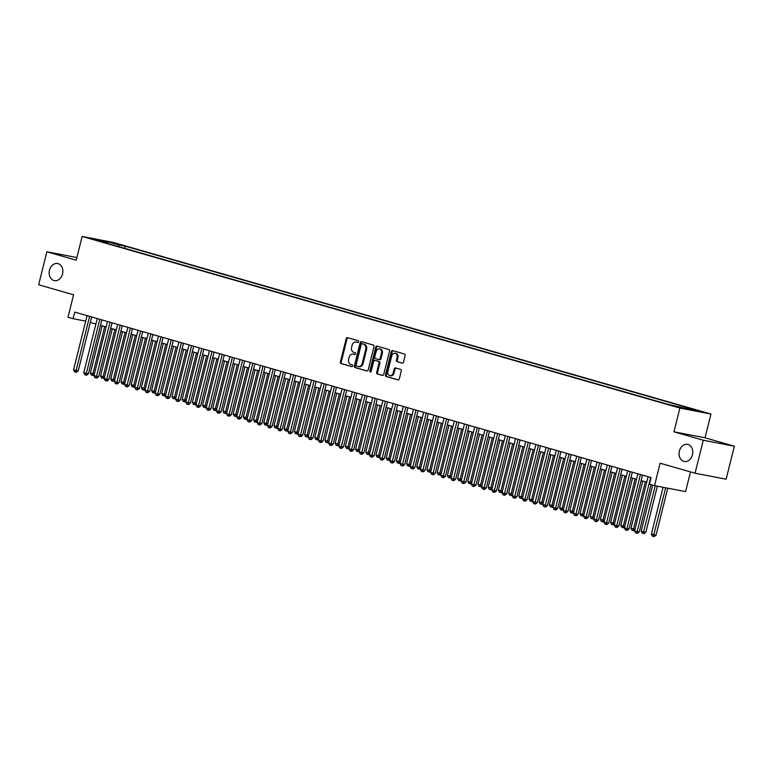 <?xml version="1.0" encoding="UTF-8"?>
<svg xmlns="http://www.w3.org/2000/svg" width="773" height="773" viewBox="0 0 773 773"><rect width="100%" height="100%" fill="white"/><g stroke="black" fill="none" stroke-linecap="round" stroke-linejoin="round"><path stroke-width="1.16" d="M358.633 341.811A0.937 0.725 -79.1 0 0 358.16 340.7L347.521 337.646A1.333 1.044 -79.1 0 0 346.198 338.651L340.391 361.977A1.333 1.044 -79.1 0 0 341.067 363.561L351.705 366.615A0.937 0.725 -79.1 0 0 352.159 364.798L350.778 364.402A4.28 3.324 -79.1 0 1 348.604 359.339L349.096 357.397A4.28 3.324 -79.1 0 1 353.106 354.111A4.28 3.324 -79.1 0 1 353.329 354.169L354.71 354.565A0.937 0.725 -79.1 0 0 355.155 352.749L353.783 352.353A4.28 3.324 -79.1 0 1 351.609 347.29L352.092 345.347A4.28 3.324 -79.1 0 1 356.111 342.062A4.28 3.324 -79.1 0 1 356.334 342.12L357.715 342.516A0.937 0.725 -79.1 0 0 358.633 341.811M679.38 451.055A8.716 6.783 -79.1 0 0 684.269 461.481A8.716 6.783 -79.1 0 0 692.444 454.804A8.716 6.783 -79.1 0 0 687.555 444.369A8.716 6.783 -79.1 0 0 679.38 451.055M49.491 270.202A8.716 6.783 -79.1 0 0 54.381 280.638A8.716 6.783 -79.1 0 0 62.555 273.951A8.716 6.783 -79.1 0 0 57.666 263.525A8.716 6.783 -79.1 0 0 49.491 270.202M700.686 411.284L693.777 409.719L700.686 411.284M402.173 363.126A1.333 1.044 -79.1 0 0 403.496 362.112L405.129 355.57A1.333 1.044 -79.1 0 0 404.443 353.986L392.636 350.594A1.333 1.044 -79.1 0 0 391.312 351.609L385.495 374.924A1.333 1.044 -79.1 0 0 386.171 376.509L397.989 379.901A1.333 1.044 -79.1 0 0 399.312 378.896L401.284 370.992A1.333 1.044 -79.1 0 0 400.607 369.407L395.544 367.958A1.333 1.044 -79.1 0 0 394.22 368.963L393.244 372.886A3.575 2.783 -79.1 0 1 389.892 375.62A3.575 2.783 -79.1 0 1 387.891 371.34L391.718 355.995A3.575 2.783 -79.1 0 1 395.071 353.251A3.575 2.783 -79.1 0 1 397.071 357.532L396.433 360.092A1.333 1.044 -79.1 0 0 397.109 361.667L402.308 363.155M76.865 257.544L46.873 251.776L38.65 284.773L73.59 294.803L67.995 317.239L73.097 318.698L74.739 312.099L651.069 477.579L649.426 484.178L654.528 485.637L685.593 491.609L690.502 471.926M703.285 440.233L734.35 446.214L705.024 437.789L673.959 431.817L703.285 440.233L695.062 473.231L660.123 463.201L654.528 485.637M673.959 431.817L679.882 408.057L82.131 236.441L113.196 242.413L710.947 414.038L679.882 408.057M46.873 251.776L76.208 260.192L82.131 236.441M373.987 346.633A1.333 1.044 -79.1 0 0 373.311 345.048L361.493 341.656A1.333 1.044 -79.1 0 0 360.17 342.661L354.353 365.987A1.333 1.044 -79.1 0 0 355.029 367.571L366.846 370.963A1.333 1.044 -79.1 0 0 368.17 369.948L373.987 346.633M377.06 346.13L388.877 349.522A1.333 1.044 -79.1 0 1 389.553 351.106L383.737 374.422A1.333 1.044 -79.1 0 1 382.413 375.427L377.359 373.977A1.333 1.044 -79.1 0 1 376.683 372.393L379.041 362.933A1.333 1.044 -79.1 0 0 378.364 361.358L375.011 360.392A1.333 1.044 -79.1 0 0 373.688 361.397L371.233 371.243A0.937 0.725 -79.1 0 1 369.823 370.847L375.736 347.135A1.333 1.044 -79.1 0 1 377.06 346.13M734.35 446.214L726.127 479.202L695.062 473.231M112.839 243.012L121.786 245.176L112.839 243.012M685.593 408.772L686.492 407.883L692.366 409.014L125.216 246.172L119.342 245.041L117.96 246.413M686.492 407.883L697.71 411.101L667.853 404.298L100.703 241.456L106.577 242.587L95.359 239.369L108.123 241.823L119.342 245.041M705.024 437.789L710.947 414.038M89.62 316.37L76.131 370.48L73.58 369.745L87.069 315.645L85.697 321.124L73.097 318.698M90.306 322.447L95.9 324.051M100.5 325.375L106.104 326.989M110.703 328.303L116.298 329.916M120.907 331.231L126.501 332.844M131.101 334.158L136.705 335.772M141.304 337.096L146.899 338.7M151.508 340.023L157.103 341.627M161.702 342.951L167.306 344.555M171.906 345.879L177.5 347.483M182.109 348.807L187.704 350.411M192.313 351.734L197.907 353.338M202.507 354.662L208.111 356.276M212.71 357.59L218.305 359.203M222.914 360.518L228.508 362.131M233.108 363.445L238.712 365.059M243.311 366.383L248.906 367.987M253.515 369.31L259.11 370.914M263.709 372.238L269.313 373.842M273.913 375.166L279.507 376.77M284.116 378.094L289.711 379.698M294.31 381.021L299.914 382.625M304.514 383.949L310.108 385.563M314.717 386.877L320.312 388.49M324.911 389.805L330.515 391.418M335.115 392.742L340.709 394.346M345.318 395.67L350.913 397.274M355.522 398.597L361.117 400.201M365.716 401.525L371.32 403.129M375.92 404.453L381.514 406.057M386.123 407.381L391.718 408.985M396.317 410.308L401.921 411.912M406.521 413.236L412.115 414.85M416.724 416.164L422.319 417.778M426.918 419.092L432.522 420.705M437.122 422.029L442.716 423.633M447.325 424.957L452.92 426.561M457.519 427.884L463.124 429.488M467.723 430.812L473.318 432.416M477.927 433.74L483.521 435.344M488.121 436.668L493.725 438.272M498.324 439.595L503.928 441.199M508.528 442.523L514.122 444.137M518.731 445.451L524.326 447.065M528.925 448.379L534.53 449.992M539.129 451.316L544.723 452.92M549.332 454.244L554.927 455.848M559.526 457.172L565.131 458.776M569.73 460.099L575.325 461.703M579.934 463.027L585.528 464.631M590.128 465.955L595.732 467.559M600.331 468.882L605.926 470.486M610.535 471.81L616.129 473.424M620.729 474.738L626.333 476.352M630.932 477.666L636.527 479.279M641.136 480.603L646.73 482.207M124.675 248.346L125.216 246.172M106.79 243.205L106.577 242.587M107.94 243.543L108.123 241.823M358.005 342.516L357.174 342.284A4.28 3.324 -79.1 0 0 356.952 342.226A4.28 3.324 -79.1 0 0 356.72 342.197M353.715 354.247A4.28 3.324 -79.1 0 1 353.947 354.276A4.28 3.324 -79.1 0 1 354.169 354.334L355 354.565M348.014 337.791A1.333 1.044 -79.1 0 0 347.038 338.816L341.222 362.131A1.333 1.044 -79.1 0 0 341.908 363.716L351.995 366.615M361.977 341.801A1.333 1.044 -79.1 0 0 361.01 342.826L355.194 366.141A1.333 1.044 -79.1 0 0 355.87 367.726L367.204 370.982M362.141 343.792A0.937 0.725 -79.1 0 0 361.213 344.497L356.111 364.962A0.937 0.725 -79.1 0 0 356.585 366.073L358.034 366.489A4.28 3.324 -79.1 0 0 358.266 366.537A4.28 3.324 -79.1 0 0 362.276 363.262L365.764 349.27A4.28 3.324 -79.1 0 0 363.59 344.207L362.981 343.946A0.937 0.725 -79.1 0 0 362.885 343.927M358.875 366.644A4.28 3.324 -79.1 0 0 359.107 366.702A4.28 3.324 -79.1 0 0 363.117 363.426L362.276 363.262M362.981 343.946L364.431 344.362A4.28 3.324 -79.1 0 1 366.605 349.435L363.117 363.426M382.77 375.456L377.359 373.977M375.707 360.527A1.333 1.044 -79.1 0 1 375.852 360.556L379.205 361.513A1.333 1.044 -79.1 0 1 379.881 363.097L377.524 372.557A1.333 1.044 -79.1 0 0 378.2 374.142M377.553 346.265A1.333 1.044 -79.1 0 0 376.577 347.299L370.663 371.001A0.937 0.725 -79.1 0 0 370.808 371.871M381.485 353.126A3.575 2.783 -79.1 0 0 379.485 348.845A3.575 2.783 -79.1 0 0 376.132 351.589L374.779 356.991A1.333 1.044 -79.1 0 0 375.456 358.575L378.818 359.542A1.333 1.044 -79.1 0 0 380.142 358.537L381.485 353.126L382.326 353.29A3.575 2.783 -79.1 0 0 380.326 349.01L379.485 348.845M378.954 359.571L379.649 359.706A1.333 1.044 -79.1 0 0 380.973 358.691L380.142 358.537M382.326 353.29L380.973 358.691M395.071 353.251L395.911 353.416A3.575 2.783 -79.1 0 1 397.911 357.696L397.274 360.247A1.333 1.044 -79.1 0 0 397.95 361.832L402.52 363.146M389.892 375.62L390.732 375.784A3.575 2.783 -79.1 0 0 394.085 373.04L393.244 372.886M396.037 368.093A1.333 1.044 -79.1 0 0 395.061 369.127L394.085 373.04M393.119 350.739A1.333 1.044 -79.1 0 0 392.143 351.763L386.336 375.089A1.333 1.044 -79.1 0 0 387.012 376.673L398.337 379.92M102.123 325.839L90.373 372.973L92.924 373.707L104.674 326.573M94.2 374.731L93.195 375.485L91.34 375.031L90.373 372.973M92.354 375.32L92.924 373.707L94.383 373.987M91.668 316.959L78.228 370.876L76.131 370.48L75.561 372.093L74.546 371.803L73.58 369.745M78.228 370.876L76.401 372.257L75.561 372.093M112.317 328.767L100.567 375.9L103.118 376.635L114.868 329.501M104.394 377.659L103.398 378.412L101.534 377.958L100.567 375.9M102.558 378.248L103.118 376.635L104.587 376.915M122.52 331.694L110.771 378.828L113.322 379.562L125.071 332.429M114.597 380.587L113.602 381.34L111.737 380.886L110.771 378.828M112.761 381.176L113.322 379.562L114.781 379.843M132.724 334.632L120.975 381.756L123.525 382.49L135.275 335.356M124.801 383.514L123.796 384.268L121.941 383.814L120.975 381.756M122.955 384.104L123.525 382.49L124.984 382.77M142.928 337.559L131.168 384.683L133.719 385.418L145.469 338.284M134.995 386.442L134 387.196L132.135 386.742L131.168 384.683M133.159 387.041L133.719 385.418L135.188 385.698M99.814 319.307L86.325 373.407L83.774 372.673L97.263 318.573M101.872 319.896L88.431 373.803L86.325 373.407L85.764 375.021L84.75 374.731L83.774 372.673M88.431 373.803L86.605 375.185L85.764 375.021M110.017 322.235L96.528 376.335L93.977 375.601L107.466 321.5M112.075 322.824L98.625 376.741L96.528 376.335L95.968 377.949L94.944 377.659L93.977 375.601M98.625 376.741L96.809 378.113L95.968 377.949M120.221 325.162L106.732 379.263L104.181 378.528L117.67 324.428M122.269 325.752L108.829 379.669L106.732 379.263L106.162 380.876L105.147 380.587L104.181 378.528M108.829 379.669L107.003 381.041L106.162 380.876M130.415 328.09L116.926 382.191L114.385 381.456L127.874 327.356M132.473 328.68L119.032 382.596L116.926 382.191L116.365 383.804L115.351 383.514L114.385 381.456M119.032 382.596L117.206 383.968L116.365 383.804M153.122 340.487L141.372 387.611L143.923 388.346L155.673 341.222M145.198 389.37L144.203 390.123L142.338 389.669L141.372 387.611M143.363 389.969L143.923 388.346L145.382 388.626M140.618 331.018L127.13 385.118L124.579 384.384L138.067 330.284M142.676 331.607L129.226 385.524L127.13 385.118L126.569 386.732L125.545 386.442L124.579 384.384M129.226 385.524L127.41 386.896L126.569 386.732M163.325 343.415L151.576 390.549L154.127 391.273L165.876 344.149M155.402 392.298L154.397 393.051L152.542 392.597L151.576 390.549M153.556 392.897L154.127 391.273L155.586 391.553M150.822 333.946L137.333 388.046L134.782 387.312L148.271 333.211M152.87 334.535L139.43 388.452L137.333 388.046L136.773 389.669L135.748 389.37L134.782 387.312M139.43 388.452L137.604 389.824L136.773 389.669M173.529 346.343L161.77 393.476L164.32 394.201L176.08 347.077M165.596 395.225L164.601 395.989L162.745 395.534L161.77 393.476M163.76 395.824L164.32 394.201L165.789 394.491M161.026 336.873L147.537 390.974L144.986 390.249L158.475 336.139M163.074 337.463L149.633 391.38L147.537 390.974L146.967 392.597L145.952 392.298L144.986 390.249M149.633 391.38L147.807 392.752L146.967 392.597M183.723 349.27L171.973 396.404L174.524 397.138L186.274 350.005M175.8 398.163L174.804 398.916L172.939 398.462L171.973 396.404M173.964 398.752L174.524 397.138L175.983 397.419M171.22 339.801L157.731 393.901L155.18 393.177L168.669 339.067M173.278 340.391L159.827 394.307L157.731 393.901L157.17 395.525L156.146 395.225L155.18 393.177M159.827 394.307L158.011 395.679L157.17 395.525M193.926 352.198L182.177 399.332L184.728 400.066L196.477 352.932M186.003 401.09L184.998 401.844L183.143 401.39L182.177 399.332M184.158 401.68L184.728 400.066L186.187 400.346M181.423 342.729L167.934 396.829L165.383 396.105L178.872 342.004M183.472 343.318L170.031 397.235L167.934 396.829L167.374 398.453L166.35 398.163L165.383 396.105M170.031 397.235L168.214 398.617L167.374 398.453M204.13 355.126L192.38 402.26L194.922 402.994L206.681 355.86M196.207 404.018L195.202 404.772L193.347 404.318L192.38 402.26M194.361 404.608L194.922 402.994L196.39 403.274M191.627 345.657L178.138 399.767L175.587 399.032L189.076 344.932M193.675 346.246L180.235 400.163L178.138 399.767L177.568 401.38L176.553 401.09L175.587 399.032M180.235 400.163L178.408 401.545L177.568 401.38M214.324 358.054L202.574 405.187L205.125 405.922L216.875 358.788M206.401 406.946L205.405 407.7L203.541 407.245L202.574 405.187M204.565 407.535L205.125 405.922L206.584 406.202M201.821 348.594L188.332 402.694L185.781 401.96L199.27 347.86M203.879 349.183L190.438 403.091L188.332 402.694L187.771 404.308L186.747 404.018L185.781 401.96M190.438 403.091L188.612 404.472L187.771 404.308M224.528 360.981L212.778 408.115L215.329 408.849L227.078 361.716M216.604 409.874L215.599 410.627L213.744 410.173L212.778 408.115M214.768 410.463L215.329 408.849L216.788 409.13M212.024 351.522L198.535 405.622L195.984 404.888L209.473 350.787M214.073 352.111L200.632 406.028L198.535 405.622L197.975 407.236L196.951 406.946L195.984 404.888M200.632 406.028L198.816 407.4L197.975 407.236M222.228 354.449L208.739 408.55L206.188 407.815L219.677 353.715M224.276 355.039L210.836 408.956L208.739 408.55L208.169 410.163L207.154 409.874L206.188 407.815M210.836 408.956L209.01 410.328L208.169 410.163M232.422 357.377L218.933 411.478L216.382 410.743L229.871 356.643M234.48 357.967L221.039 411.883L218.933 411.478L218.373 413.091L217.348 412.801L216.382 410.743M221.039 411.883L219.213 413.255L218.373 413.091M234.731 363.919L222.982 411.043L225.532 411.777L237.282 364.643M226.808 412.801L225.803 413.555L223.948 413.101L222.982 411.043M224.962 413.391L225.532 411.777L226.991 412.057M244.925 366.846L233.175 413.97L235.726 414.705L247.476 367.571M237.002 415.729L236.007 416.483L234.142 416.029L233.175 413.97M235.166 416.328L235.726 414.705L237.185 414.985M255.129 369.774L243.379 416.908L245.93 417.633L257.68 370.509M247.205 418.657L246.201 419.41L244.345 418.956L243.379 416.908M245.37 419.256L245.93 417.633L247.389 417.913M242.625 360.305L229.137 414.405L226.586 413.671L240.074 359.571M244.674 360.894L231.233 414.811L229.137 414.405L228.576 416.019L227.552 415.729L226.586 413.671M231.233 414.811L229.417 416.183L228.576 416.019M265.332 372.702L253.583 419.836L256.134 420.56L267.883 373.436M257.409 421.585L256.404 422.338L254.549 421.884L253.583 419.836M255.563 422.184L256.134 420.56L257.593 420.841M252.829 363.233L239.34 417.333L236.789 416.599L250.278 362.498M254.877 363.822L241.437 417.739L239.34 417.333L238.77 418.956L237.755 418.657L236.789 416.599M241.437 417.739L239.611 419.111L238.77 418.956M275.526 375.63L263.777 422.763L266.327 423.488L278.077 376.364M267.603 424.512L266.608 425.276L264.743 424.821L263.777 422.763M265.767 425.111L266.327 423.488L267.796 423.778M263.023 366.16L249.534 420.261L246.983 419.536L260.472 365.426M265.081 366.75L251.64 420.667L249.534 420.261L248.974 421.884L247.959 421.585L246.983 419.536M251.64 420.667L249.814 422.039L248.974 421.884M285.73 378.557L273.98 425.691L276.531 426.425L288.281 379.292M277.807 427.45L276.811 428.203L274.946 427.749L273.98 425.691M275.971 428.039L276.531 426.425L277.99 426.706M273.227 369.088L259.738 423.189L257.187 422.464L270.676 368.354M275.285 369.678L261.834 423.594L259.738 423.189L259.177 424.812L258.153 424.512L257.187 422.464M261.834 423.594L260.018 424.966L259.177 424.812M295.933 381.485L284.184 428.619L286.735 429.353L298.484 382.22M288.01 430.377L287.005 431.131L285.15 430.677L284.184 428.619M286.165 430.967L286.735 429.353L288.194 429.633M283.43 372.016L269.941 426.116L267.39 425.392L280.879 371.291M285.479 372.605L272.038 426.522L269.941 426.116L269.371 427.74L268.357 427.45L267.39 425.392M272.038 426.522L270.212 427.904L269.371 427.74M306.137 384.413L294.378 431.547L296.929 432.281L308.678 385.147M298.204 433.305L297.209 434.059L295.344 433.605L294.378 431.547M296.368 433.895L296.929 432.281L298.397 432.561M293.624 374.944L280.135 429.054L277.594 428.319L291.083 374.219M295.682 375.533L282.242 429.45L280.135 429.054L279.575 430.667L278.56 430.377L277.594 428.319M282.242 429.45L280.415 430.832L279.575 430.667M316.331 387.341L304.581 434.474L307.132 435.209L318.882 388.075M308.408 436.233L307.412 436.987L305.548 436.532L304.581 434.474M306.572 436.822L307.132 435.209L308.591 435.489M303.828 377.881L290.339 431.981L287.788 431.247L301.277 377.147M305.886 378.47L292.436 432.378L290.339 431.981L289.778 433.595L288.754 433.305L287.788 431.247M292.436 432.378L290.619 433.759L289.778 433.595M326.535 390.268L314.785 437.402L317.336 438.136L329.085 391.003M318.611 439.161L317.606 439.914L315.751 439.46L314.785 437.402M316.766 439.75L317.336 438.136L318.795 438.417M314.031 380.809L300.542 434.909L297.991 434.175L311.48 380.074M316.08 381.398L302.639 435.315L300.542 434.909L299.982 436.523L298.958 436.233L297.991 434.175M302.639 435.315L300.813 436.687L299.982 436.523M336.738 393.206L324.979 440.33L327.53 441.064L339.289 393.93M328.805 442.088L327.81 442.842L325.955 442.388L324.979 440.33M326.969 442.678L327.53 441.064L328.998 441.344M346.932 396.134L335.182 443.258L337.733 443.992L349.483 396.858M339.009 445.016L338.014 445.77L336.149 445.316L335.182 443.258M337.173 445.615L337.733 443.992L339.192 444.272M357.136 399.061L345.386 446.195L347.937 446.92L359.687 399.796M349.212 447.944L348.208 448.698L346.352 448.243L345.386 446.195M347.367 448.543L347.937 446.92L349.396 447.2M324.235 383.737L310.746 437.837L308.195 437.103L321.684 383.002M326.283 384.326L312.843 438.243L310.746 437.837L310.176 439.451L309.161 439.161L308.195 437.103M312.843 438.243L311.017 439.615L310.176 439.451M334.429 386.664L320.94 440.765L318.389 440.03L331.878 385.93M336.487 387.254L323.037 441.17L320.94 440.765L320.38 442.378L319.355 442.088L318.389 440.03M323.037 441.17L321.22 442.543L320.38 442.378M344.632 389.592L331.144 443.692L328.593 442.958L342.081 388.858M346.681 390.181L333.24 444.098L331.144 443.692L330.583 445.306L329.559 445.016L328.593 442.958M333.24 444.098L331.424 445.47L330.583 445.306M367.339 401.989L355.59 449.123L358.131 449.847L369.89 402.723M359.416 450.872L358.411 451.625L356.556 451.171L355.59 449.123M357.57 451.471L358.131 449.847L359.6 450.128M354.836 392.52L341.347 446.62L338.796 445.886L352.285 391.785M356.884 393.109L343.444 447.026L341.347 446.62L340.777 448.243L339.762 447.944L338.796 445.886M343.444 447.026L341.618 448.398L340.777 448.243M377.533 404.917L365.784 452.05L368.334 452.775L380.084 405.651M369.61 453.799L368.615 454.563L366.75 454.109L365.784 452.05M367.774 454.398L368.334 452.775L369.794 453.065M365.03 395.447L351.541 449.548L348.99 448.823L362.479 394.713M367.088 396.037L353.648 449.954L351.541 449.548L350.981 451.171L349.956 450.872L348.99 448.823M353.648 449.954L351.821 451.326L350.981 451.171M387.737 407.844L375.987 454.978L378.538 455.712L390.288 408.579M379.814 456.737L378.809 457.49L376.953 457.036L375.987 454.978M377.978 457.326L378.538 455.712L379.997 455.993M375.234 398.375L361.745 452.476L359.194 451.751L372.683 397.651M377.282 398.965L363.841 452.881L361.745 452.476L361.184 454.099L360.16 453.799L359.194 451.751M363.841 452.881L362.025 454.253L361.184 454.099M397.94 410.772L386.191 457.906L388.742 458.64L400.491 411.507M390.017 459.664L389.012 460.418L387.157 459.964L386.191 457.906M388.172 460.254L388.742 458.64L390.201 458.92M385.437 401.303L371.948 455.403L369.397 454.679L382.886 400.578M387.486 401.892L374.045 455.809L371.948 455.403L371.378 457.027L370.364 456.737L369.397 454.679M374.045 455.809L372.219 457.191L371.378 457.027M408.134 413.7L396.385 460.834L398.936 461.568L410.685 414.434M400.211 462.592L399.216 463.346L397.351 462.892L396.385 460.834M398.375 463.182L398.936 461.568L400.395 461.848M418.338 416.628L406.588 463.761L409.139 464.496L420.889 417.362M410.415 465.52L409.419 466.274L407.555 465.819L406.588 463.761M408.579 466.109L409.139 464.496L410.598 464.776M428.542 419.555L416.792 466.689L419.343 467.423L431.092 420.29M420.618 468.448L419.613 469.201L417.758 468.747L416.792 466.689M418.773 469.037L419.343 467.423L420.802 467.704M395.631 404.231L382.142 458.341L379.591 457.606L393.08 403.506M397.689 404.82L384.249 458.737L382.142 458.341L381.582 459.954L380.567 459.664L379.591 457.606M384.249 458.737L382.422 460.119L381.582 459.954M405.835 407.168L392.346 461.268L389.795 460.534L403.284 406.434M407.893 407.758L394.443 461.665L392.346 461.268L391.785 462.882L390.761 462.592L389.795 460.534M394.443 461.665L392.626 463.046L391.785 462.882M416.038 410.096L402.549 464.196L399.999 463.462L413.487 409.361M418.087 410.685L404.646 464.602L402.549 464.196L401.979 465.81L400.965 465.52L399.999 463.462M404.646 464.602L402.82 465.974L401.979 465.81M438.745 422.493L426.986 469.617L429.537 470.351L441.286 423.218M430.812 471.375L429.817 472.129L427.952 471.675L426.986 469.617M428.976 471.965L429.537 470.351L431.005 470.631M426.232 413.024L412.743 467.124L410.202 466.39L423.691 412.289M428.29 413.613L414.85 467.53L412.743 467.124L412.183 468.738L411.168 468.448L410.202 466.39M414.85 467.53L413.024 468.902L412.183 468.738M448.939 425.421L437.189 472.545L439.74 473.279L451.49 426.145M441.016 474.303L440.021 475.057L438.156 474.603L437.189 472.545M439.18 474.902L439.74 473.279L441.199 473.559M436.436 415.951L422.947 470.052L420.396 469.317L433.885 415.217M438.494 416.541L425.044 470.457L422.947 470.052L422.387 471.665L421.362 471.375L420.396 469.317M425.044 470.457L423.227 471.83L422.387 471.665M459.143 428.348L447.393 475.482L449.944 476.207L461.694 429.083M451.219 477.231L450.215 477.985L448.359 477.53L447.393 475.482M449.374 477.83L449.944 476.207L451.403 476.487M446.639 418.879L433.151 472.979L430.6 472.245L444.089 418.145M448.688 419.468L435.247 473.385L433.151 472.979L432.59 474.593L431.566 474.303L430.6 472.245M435.247 473.385L433.421 474.757L432.59 474.593M469.346 431.276L457.587 478.41L460.138 479.134L471.888 432.01M461.413 480.159L460.418 480.912L458.553 480.458L457.587 478.41M459.577 480.758L460.138 479.134L461.607 479.415M456.843 421.807L443.344 475.907L440.803 475.173L454.292 421.072M458.891 422.396L445.451 476.313L443.344 475.907L442.784 477.53L441.769 477.231L440.803 475.173M445.451 476.313L443.625 477.685L442.784 477.53M479.54 434.204L467.791 481.337L470.342 482.062L482.091 434.938M471.617 483.086L470.622 483.85L468.757 483.396L467.791 481.337M469.781 483.685L470.342 482.062L471.801 482.352M467.037 424.735L453.548 478.835L450.997 478.11L464.486 424M469.095 425.324L455.645 479.241L453.548 478.835L452.988 480.458L451.963 480.159L450.997 478.11M455.645 479.241L453.828 480.613L452.988 480.458M489.744 437.132L477.994 484.265L480.545 485L492.295 437.866M481.821 486.024L480.816 486.777L478.96 486.323L477.994 484.265M479.975 486.613L480.545 485L482.004 485.28M477.241 427.662L463.752 481.763L461.201 481.038L474.69 426.938M479.289 428.252L465.848 482.168L463.752 481.763L463.191 483.386L462.167 483.086L461.201 481.038M465.848 482.168L464.022 483.54L463.191 483.386M499.947 440.059L488.188 487.193L490.739 487.927L502.498 440.794M492.024 488.951L491.019 489.705L489.164 489.251L488.188 487.193M490.179 489.541L490.739 487.927L492.208 488.207M487.444 430.59L473.955 484.7L471.404 483.966L484.893 429.865M489.493 431.179L476.052 485.096L473.955 484.7L473.385 486.314L472.371 486.024L471.404 483.966M476.052 485.096L474.226 486.478L473.385 486.314M510.141 442.987L498.392 490.121L500.943 490.855L512.692 443.721M502.218 491.879L501.223 492.633L499.358 492.179L498.392 490.121M500.382 492.469L500.943 490.855L502.402 491.135M497.638 433.518L484.149 487.628L481.598 486.893L495.087 432.793M499.696 434.107L486.246 488.024L484.149 487.628L483.589 489.241L482.565 488.951L481.598 486.893M486.246 488.024L484.429 489.406L483.589 489.241M520.345 445.915L508.595 493.048L511.146 493.783L522.896 446.649M512.422 494.807L511.417 495.561L509.562 495.106L508.595 493.048M510.586 495.396L511.146 493.783L512.605 494.063M507.842 436.455L494.353 490.555L491.802 489.821L505.291 435.721M509.89 437.045L496.45 490.952L494.353 490.555L493.792 492.169L492.768 491.879L491.802 489.821M496.45 490.952L494.633 492.333L493.792 492.169M530.549 448.842L518.799 495.976L521.34 496.71L533.099 449.577M522.625 497.735L521.62 498.488L519.765 498.034L518.799 495.976M520.78 498.324L521.34 496.71L522.809 496.991M518.045 439.383L504.556 493.483L502.006 492.749L515.494 438.649M520.094 439.972L506.653 493.889L504.556 493.483L503.986 495.097L502.972 494.807L502.006 492.749M506.653 493.889L504.827 495.261L503.986 495.097M540.742 451.78L528.993 498.904L531.544 499.638L543.293 452.505M532.819 500.662L531.824 501.416L529.959 500.962L528.993 498.904M530.983 501.252L531.544 499.638L533.003 499.918M528.239 442.311L514.75 496.411L512.199 495.677L525.688 441.576M530.297 442.9L516.857 496.817L514.75 496.411L514.19 498.025L513.166 497.735L512.199 495.677M516.857 496.817L515.031 498.189L514.19 498.025M550.946 454.708L539.196 501.832L541.747 502.566L553.497 455.432M543.023 503.59L542.018 504.344L540.163 503.89L539.196 501.832M541.187 504.189L541.747 502.566L543.206 502.846M538.443 445.238L524.954 499.339L522.403 498.604L535.892 444.504M540.491 445.828L527.051 499.745L524.954 499.339L524.394 500.952L523.369 500.662L522.403 498.604M527.051 499.745L525.234 501.117L524.394 500.952M561.15 457.635L549.4 504.769L551.951 505.494L563.701 458.37M553.226 506.518L552.222 507.272L550.366 506.817L549.4 504.769M551.381 507.117L551.951 505.494L553.41 505.774M548.646 448.166L535.158 502.266L532.607 501.532L546.096 447.432M550.695 448.755L537.254 502.672L535.158 502.266L534.587 503.88L533.573 503.59L532.607 501.532M537.254 502.672L535.428 504.044L534.587 503.88M571.344 460.563L559.594 507.697L562.145 508.421L573.895 461.297M563.42 509.446L562.425 510.199L560.56 509.745L559.594 507.697M561.585 510.045L562.145 508.421L563.614 508.702M558.84 451.094L545.351 505.194L542.801 504.46L556.289 450.359M560.898 451.683L547.458 505.6L545.351 505.194L544.791 506.817L543.777 506.518L542.801 504.46M547.458 505.6L545.632 506.972L544.791 506.817M581.547 463.491L569.798 510.624L572.349 511.349L584.098 464.225M573.624 512.373L572.629 513.137L570.764 512.683L569.798 510.624M571.788 512.972L572.349 511.349L573.808 511.639M569.044 454.022L555.555 508.122L553.004 507.397L566.493 453.287M571.102 454.611L557.652 508.528L555.555 508.122L554.995 509.745L553.97 509.446L553.004 507.397M557.652 508.528L555.835 509.9L554.995 509.745M591.751 466.419L580.001 513.552L582.552 514.287L594.302 467.153M583.828 515.311L582.823 516.064L580.967 515.61L580.001 513.552M581.982 515.9L582.552 514.287L584.011 514.567M579.248 456.949L565.759 511.05L563.208 510.325L576.697 456.225M581.296 457.539L567.855 511.455L565.759 511.05L565.189 512.673L564.174 512.373L563.208 510.325M567.855 511.455L566.029 512.828L565.189 512.673M601.954 469.346L590.195 516.48L592.746 517.214L604.496 470.081M594.022 518.239L593.026 518.992L591.161 518.538L590.195 516.48M592.186 518.828L592.746 517.214L594.215 517.495M589.441 459.877L575.953 513.987L573.411 513.253L586.9 459.152M591.5 460.466L578.059 514.383L575.953 513.987L575.392 515.601L574.378 515.311L573.411 513.253M578.059 514.383L576.233 515.765L575.392 515.601M612.148 472.274L600.399 519.408L602.95 520.142L614.699 473.008M604.225 521.166L603.23 521.92L601.365 521.466L600.399 519.408M602.389 521.756L602.95 520.142L604.409 520.422M599.645 462.805L586.156 516.915L583.605 516.18L597.094 462.08M601.703 463.394L588.253 517.311L586.156 516.915L585.596 518.528L584.572 518.239L583.605 516.18M588.253 517.311L586.436 518.693L585.596 518.528M622.352 475.202L610.602 522.335L613.153 523.07L624.903 475.936M614.429 524.094L613.424 524.848L611.569 524.394L610.602 522.335M612.583 524.683L613.153 523.07L614.612 523.35M609.849 465.742L596.36 519.842L593.809 519.108L607.298 465.008M611.897 466.332L598.457 520.239L596.36 519.842L595.799 521.456L594.775 521.166L593.809 519.108M598.457 520.239L596.63 521.62L595.799 521.456M632.556 478.139L620.796 525.263L623.347 525.998L635.106 478.864M624.623 527.022L623.627 527.775L621.772 527.321L620.796 525.263M622.787 527.611L623.347 525.998L624.816 526.278M620.052 468.67L606.563 522.77L604.013 522.036L617.501 467.936M622.101 469.259L608.66 523.176L606.563 522.77L605.993 524.384L604.979 524.094L604.013 522.036M608.66 523.176L606.834 524.548L605.993 524.384M642.75 481.067L631 528.191L633.551 528.925L645.3 481.792M634.826 529.949L633.831 530.703L631.966 530.249L631 528.191M632.99 530.539L633.551 528.925L635.01 529.205M630.246 471.598L616.757 525.698L614.206 524.964L627.695 470.863M632.304 472.187L618.854 526.104L616.757 525.698L616.197 527.312L615.173 527.022L614.206 524.964M618.854 526.104L617.038 527.476L616.197 527.312M652.673 485.106L641.204 531.119L643.754 531.853L645.851 532.259L657.34 486.178M645.851 532.259L644.025 533.631L643.184 533.476L655.243 485.773M643.184 533.476L642.17 533.177L641.204 531.119M640.45 474.525L626.961 528.626L624.41 527.891L637.899 473.791M642.498 475.115L629.058 529.032L626.961 528.626L626.401 530.239L625.376 529.949L624.41 527.891M629.058 529.032L627.232 530.404L626.401 530.239M663.06 487.28L651.407 534.056L656.055 535.187L667.775 488.188M656.055 535.187L654.229 536.559L653.388 536.404L665.669 487.782M653.388 536.404L652.373 536.104L651.407 534.056M650.653 477.453L637.165 531.553L634.614 530.819L648.103 476.719M651.059 484.642L639.261 531.959L637.165 531.553L636.594 533.167L635.58 532.877L634.614 530.819M639.261 531.959L637.435 533.331L636.594 533.167M357.174 342.284L356.334 342.12M354.169 354.334L353.329 354.169M341.908 363.716L341.067 363.561M341.222 362.131L340.391 361.977M347.038 338.816L346.198 338.651M355.87 367.726L355.029 367.571M355.194 366.141L354.353 365.987M361.01 342.826L360.17 342.661M366.605 349.435L365.764 349.27M364.431 344.362L363.59 344.207M377.524 372.557L376.683 372.393M379.881 363.097L379.041 362.933M379.205 361.513L378.364 361.358M375.852 360.556L375.011 360.392M370.663 371.001L369.823 370.847M376.577 347.299L375.736 347.135M397.95 361.832L397.109 361.667M397.274 360.247L396.433 360.092M397.911 357.696L397.071 357.532M395.061 369.127L394.22 368.963M387.012 376.673L386.171 376.509M386.336 375.089L385.495 374.924M392.143 351.763L391.312 351.609M356.952 342.226L356.111 342.062M353.947 354.276L353.106 354.111M362.933 343.937L362.093 343.772M359.107 366.702L358.266 366.537M375.775 360.537L374.934 360.373M379.727 359.716L378.886 359.561"/></g></svg>

